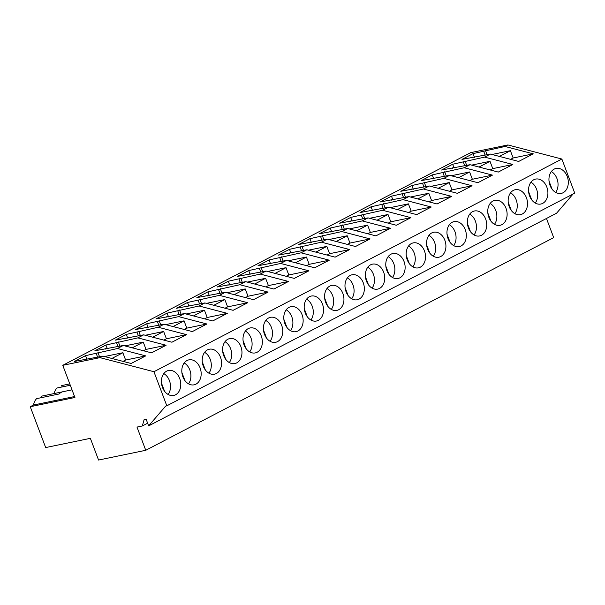 <?xml version="1.0" encoding="UTF-8"?>
<svg xmlns="http://www.w3.org/2000/svg" width="605" height="605" viewBox="0 0 605 605"><rect width="100%" height="100%" fill="white"/><g stroke="black" fill="none" stroke-linecap="round" stroke-linejoin="round"><path stroke-width="0.91" d="M99.976 357.638L62.769 365.322L74.922 397.5L30.25 406.726L45.677 447.564L90.357 438.338L98.562 460.042L145.76 450.294L136.987 427.077L142.326 425.973L144.141 419.552L146.107 419.152L148.648 425.875L165.694 406.053L166.821 405.819L153.935 371.72L99.976 357.638L102.888 356.118L131.141 363.492L145.707 355.891L125.621 360.043L122.86 352.738L104.483 356.534M54.087 393.56A13.492 10.088 -101.7 0 1 57.006 388.002L70.301 385.256M69.787 383.895L61.672 385.574L62.186 386.935M30.25 406.726L33.517 405.025A13.492 10.088 -101.7 0 1 36.61 398.635L59.086 393.991A13.492 10.088 -101.7 0 1 63.26 391.647L72.033 389.839M62.769 391.768L41.276 396.207L41.79 397.568M62.769 365.322L470.698 152.642L507.905 144.958L561.864 159.039L574.75 193.139L166.821 405.819M148.648 425.875L556.585 213.194L573.071 194.016M145.76 450.294L553.696 237.614L546.459 218.473M142.326 425.973L147.643 423.205M153.935 371.72L561.864 159.039M175.556 394.785A12.75 9.536 -101.7 0 1 173.665 395.458A12.75 9.536 -101.7 0 1 162.072 386.194A12.75 9.536 -101.7 0 1 166.625 371.16A12.75 9.536 -101.7 0 1 168.515 370.487A12.75 9.536 -101.7 0 1 180.108 379.751A12.75 9.536 -101.7 0 1 175.556 394.785M359.12 299.082A12.75 9.536 -101.7 0 1 357.237 299.755A12.75 9.536 -101.7 0 1 345.644 290.491A12.75 9.536 -101.7 0 1 350.197 275.457A12.75 9.536 -101.7 0 1 352.08 274.783A12.75 9.536 -101.7 0 1 363.673 284.048A12.75 9.536 -101.7 0 1 359.12 299.082M370.593 264.824A12.75 9.536 -101.7 0 1 372.476 264.151A12.75 9.536 -101.7 0 1 384.069 273.415A12.75 9.536 -101.7 0 1 379.516 288.441A12.75 9.536 -101.7 0 1 377.633 289.114A12.75 9.536 -101.7 0 1 366.04 279.858A12.75 9.536 -101.7 0 1 370.593 264.824M492.969 201.019A12.75 9.536 -101.7 0 1 494.86 200.346A12.75 9.536 -101.7 0 1 506.453 209.61A12.75 9.536 -101.7 0 1 501.9 224.637A12.75 9.536 -101.7 0 1 500.017 225.317A12.75 9.536 -101.7 0 1 488.424 216.053A12.75 9.536 -101.7 0 1 492.969 201.019M472.573 211.652A12.75 9.536 -101.7 0 1 474.464 210.979A12.75 9.536 -101.7 0 1 486.057 220.243A12.75 9.536 -101.7 0 1 481.504 235.277A12.75 9.536 -101.7 0 1 479.614 235.95A12.75 9.536 -101.7 0 1 468.02 226.686A12.75 9.536 -101.7 0 1 472.573 211.652M452.177 222.285A12.75 9.536 -101.7 0 1 454.068 221.612A12.75 9.536 -101.7 0 1 465.661 230.876A12.75 9.536 -101.7 0 1 461.108 245.91A12.75 9.536 -101.7 0 1 459.218 246.583A12.75 9.536 -101.7 0 1 447.624 237.319A12.75 9.536 -101.7 0 1 452.177 222.285M411.385 243.558A12.75 9.536 -101.7 0 1 413.268 242.885A12.75 9.536 -101.7 0 1 424.861 252.141A12.75 9.536 -101.7 0 1 420.309 267.176A12.75 9.536 -101.7 0 1 418.426 267.849A12.75 9.536 -101.7 0 1 406.832 258.585A12.75 9.536 -101.7 0 1 411.385 243.558M277.536 341.613A12.75 9.536 -101.7 0 1 275.653 342.286A12.75 9.536 -101.7 0 1 264.06 333.03A12.75 9.536 -101.7 0 1 268.612 317.996A12.75 9.536 -101.7 0 1 270.495 317.322A12.75 9.536 -101.7 0 1 282.089 326.579A12.75 9.536 -101.7 0 1 277.536 341.613M227.82 339.261A12.75 9.536 -101.7 0 1 229.703 338.588A12.75 9.536 -101.7 0 1 241.297 347.852A12.75 9.536 -101.7 0 1 236.744 362.879A12.75 9.536 -101.7 0 1 234.861 363.56A12.75 9.536 -101.7 0 1 223.268 354.296A12.75 9.536 -101.7 0 1 227.82 339.261M248.216 328.628A12.75 9.536 -101.7 0 1 250.099 327.955A12.75 9.536 -101.7 0 1 261.693 337.212A12.75 9.536 -101.7 0 1 257.14 352.246A12.75 9.536 -101.7 0 1 255.257 352.919A12.75 9.536 -101.7 0 1 243.664 343.663A12.75 9.536 -101.7 0 1 248.216 328.628M195.952 384.152A12.75 9.536 -101.7 0 1 194.061 384.825A12.75 9.536 -101.7 0 1 182.468 375.561A12.75 9.536 -101.7 0 1 187.021 360.527A12.75 9.536 -101.7 0 1 188.911 359.854A12.75 9.536 -101.7 0 1 200.505 369.118A12.75 9.536 -101.7 0 1 195.952 384.152M207.417 349.894A12.75 9.536 -101.7 0 1 209.307 349.221A12.75 9.536 -101.7 0 1 220.901 358.485A12.75 9.536 -101.7 0 1 216.348 373.519A12.75 9.536 -101.7 0 1 214.465 374.192A12.75 9.536 -101.7 0 1 202.872 364.928A12.75 9.536 -101.7 0 1 207.417 349.894M329.801 286.089A12.75 9.536 -101.7 0 1 331.684 285.416A12.75 9.536 -101.7 0 1 343.277 294.68A12.75 9.536 -101.7 0 1 338.724 309.715A12.75 9.536 -101.7 0 1 336.841 310.388A12.75 9.536 -101.7 0 1 325.248 301.124A12.75 9.536 -101.7 0 1 329.801 286.089M309.405 296.722A12.75 9.536 -101.7 0 1 311.288 296.049A12.75 9.536 -101.7 0 1 322.881 305.313A12.75 9.536 -101.7 0 1 318.328 320.348A12.75 9.536 -101.7 0 1 316.445 321.021A12.75 9.536 -101.7 0 1 304.852 311.757A12.75 9.536 -101.7 0 1 309.405 296.722M289.009 307.363A12.75 9.536 -101.7 0 1 290.892 306.682A12.75 9.536 -101.7 0 1 302.485 315.946A12.75 9.536 -101.7 0 1 297.932 330.98A12.75 9.536 -101.7 0 1 296.049 331.653A12.75 9.536 -101.7 0 1 284.456 322.389A12.75 9.536 -101.7 0 1 289.009 307.363M390.989 254.191A12.75 9.536 -101.7 0 1 392.872 253.518A12.75 9.536 -101.7 0 1 404.465 262.774A12.75 9.536 -101.7 0 1 399.913 277.808A12.75 9.536 -101.7 0 1 398.03 278.481A12.75 9.536 -101.7 0 1 386.436 269.225A12.75 9.536 -101.7 0 1 390.989 254.191M533.769 179.753A12.75 9.536 -101.7 0 1 535.652 179.08A12.75 9.536 -101.7 0 1 547.245 188.337A12.75 9.536 -101.7 0 1 542.693 203.371A12.75 9.536 -101.7 0 1 540.809 204.044A12.75 9.536 -101.7 0 1 529.216 194.787A12.75 9.536 -101.7 0 1 533.769 179.753M513.373 190.386A12.75 9.536 -101.7 0 1 515.256 189.713A12.75 9.536 -101.7 0 1 526.849 198.969A12.75 9.536 -101.7 0 1 522.296 214.004A12.75 9.536 -101.7 0 1 520.413 214.677A12.75 9.536 -101.7 0 1 508.82 205.42A12.75 9.536 -101.7 0 1 513.373 190.386M431.781 232.917A12.75 9.536 -101.7 0 1 433.664 232.244A12.75 9.536 -101.7 0 1 445.257 241.508A12.75 9.536 -101.7 0 1 440.712 256.543A12.75 9.536 -101.7 0 1 438.822 257.216A12.75 9.536 -101.7 0 1 427.228 247.952A12.75 9.536 -101.7 0 1 431.781 232.917M563.089 192.738A12.75 9.536 -101.7 0 1 561.206 193.411A12.75 9.536 -101.7 0 1 549.612 184.147A12.75 9.536 -101.7 0 1 554.165 169.12A12.75 9.536 -101.7 0 1 556.048 168.44A12.75 9.536 -101.7 0 1 567.641 177.704A12.75 9.536 -101.7 0 1 563.089 192.738M102.888 356.118L74.453 361.442L85.524 355.664L117.461 348.518L123.284 345.485L94.849 350.802L105.92 345.031L137.857 337.885L143.68 334.845L115.245 340.169L126.316 334.399L158.253 327.252L164.076 324.212L135.641 329.536L146.713 323.766L178.649 316.619L184.472 313.579L156.037 318.903L167.109 313.133L199.045 305.986L204.868 302.946L176.433 308.27L187.505 302.492L219.441 295.353L225.264 292.313L196.829 297.637L207.901 291.86L239.837 284.713L245.668 281.68L217.225 286.997L228.297 281.227L260.233 274.08L266.064 271.048L237.621 276.364L248.693 270.594L280.629 263.447L286.46 260.407L258.017 265.731L269.096 259.961L301.025 252.814L306.856 249.774L278.421 255.098L289.493 249.328L321.421 242.181L324.34 240.661L327.252 239.141L298.817 244.465L309.889 238.688L341.817 231.549L344.737 230.029L347.648 228.509L319.213 233.832L330.285 228.055L362.213 220.916L365.133 219.396L368.044 217.876L339.609 223.2L350.681 217.422L382.61 210.275L388.44 207.243L360.005 212.559L371.077 206.789L403.013 199.642L408.836 196.602L380.401 201.926L391.473 196.156L423.409 189.01L429.232 185.969L400.797 191.293L411.869 185.523L443.805 178.377L449.628 175.337L421.193 180.661L432.265 174.89L464.201 167.744L470.024 164.704L441.589 170.028L452.661 164.25L484.597 157.111L490.421 154.071L518.674 161.444L533.247 153.844L513.153 157.996L510.393 150.69L492.024 154.487M484.597 157.111L512.851 164.484L498.278 172.077L470.024 164.704M464.201 167.744L492.447 175.117L477.882 182.71L449.628 175.337M443.805 178.377L472.051 185.75L457.486 193.343L429.232 185.969M423.409 189.01L451.655 196.383L437.09 203.976L408.836 196.602M403.013 199.642L431.259 207.016L416.694 214.616L388.44 207.243M382.61 210.275L410.863 217.649L396.298 225.249L368.044 217.876M362.213 220.916L390.467 228.282L375.902 235.882L347.648 228.509M341.817 231.549L370.071 238.922L355.506 246.515L327.252 239.141M321.421 242.181L349.675 249.555L335.102 257.148L306.856 249.774M301.025 252.814L329.279 260.188L314.706 267.781L286.46 260.407M280.629 263.447L308.883 270.821L294.31 278.413L266.064 271.048M260.233 274.08L288.487 281.454L273.914 289.054L245.668 281.68M239.837 284.713L268.091 292.086L253.518 299.687L225.264 292.313M219.441 295.353L247.695 302.719L233.122 310.32L204.868 302.946M199.045 305.986L227.298 313.36L212.726 320.952L184.472 313.579M178.649 316.619L206.895 323.993L192.329 331.585L164.076 324.212M158.253 327.252L186.499 334.625L171.933 342.218L143.68 334.845M137.857 337.885L166.103 345.258L151.537 352.851L123.284 345.485M117.461 348.518L145.707 355.891M490.421 154.071L461.986 159.395L473.057 153.617L504.993 146.47L507.905 144.958M504.993 146.47L533.247 153.844M74.566 396.547L33.517 405.025M465.086 161.134L466.697 165.392M471.628 165.12L489.997 161.323L492.757 168.629L512.851 164.484M490.194 169.967L492.757 168.629M444.69 171.767L446.301 176.025M451.232 175.752L469.601 171.964L472.361 179.261L492.447 175.117M469.798 180.6L472.361 179.261M424.294 182.407L425.905 186.658M430.828 186.385L449.205 182.597L451.965 189.894L472.051 185.75M449.402 191.233L451.965 189.894M403.898 193.04L405.509 197.29M410.432 197.026L428.809 193.229L431.569 200.535L451.655 196.383M429.005 201.866L431.569 200.535M383.502 203.673L385.113 207.931M390.036 207.659L408.413 203.862L411.173 211.168L431.259 207.016M408.609 212.506L411.173 211.168M363.106 214.306L364.709 218.564M369.64 218.292L388.017 214.495L390.777 221.801L410.863 217.649M388.213 223.139L390.777 221.801M342.71 224.939L344.313 229.197M349.244 228.924L367.621 225.128L370.373 232.433L390.467 228.282M367.81 233.772L370.373 232.433M322.314 235.572L323.917 239.83M328.848 239.557L347.225 235.768L349.977 243.066L370.071 238.922M347.414 244.405L349.977 243.066M301.918 246.212L303.521 250.462M308.452 250.19L326.821 246.401L329.581 253.699L349.675 249.555M327.018 255.038L329.581 253.699M281.522 256.845L283.125 261.095M288.056 260.831L306.425 257.034L309.185 264.34L329.279 260.188M306.622 265.671L309.185 264.34M261.118 267.478L262.729 271.736M267.66 271.463L286.029 267.667L288.789 274.973L308.883 270.821M286.226 276.303L288.789 274.973M240.722 278.111L242.333 282.369M247.263 282.096L265.633 278.3L268.393 285.605L288.487 281.454M265.829 286.944L268.393 285.605M220.326 288.744L221.937 293.001M226.867 292.729L245.237 288.933L247.997 296.238L268.091 292.086M245.433 297.577L247.997 296.238M199.93 299.377L201.541 303.634M206.471 303.362L224.841 299.566L227.601 306.871L247.695 302.719M225.037 308.21L227.601 306.871M179.534 310.01L181.145 314.267M186.075 313.995L204.445 310.206L207.205 317.504L227.298 313.36M204.641 318.843L207.205 317.504M159.138 320.65L160.749 324.9M165.679 324.628L184.049 320.839L186.809 328.137L206.895 323.993M184.245 329.475L186.809 328.137M138.742 331.283L140.352 335.533M145.283 335.268L163.653 331.472L166.413 338.777L186.499 334.625M163.849 340.108L166.413 338.777M118.346 341.916L119.956 346.173M124.88 345.901L143.256 342.105L146.017 349.41L166.103 345.258M143.453 350.741L146.017 349.41M97.95 352.549L99.56 356.806M123.057 361.382L125.621 360.043M485.482 150.501L487.093 154.759M510.59 159.334L513.153 157.996M85.131 359.234L85.32 359.741M85.524 355.664L86.938 359.408M96.203 353.464L97.617 357.207M105.527 348.601L105.716 349.108M105.92 345.031L107.335 348.775M116.599 342.823L118.013 346.574M125.923 337.968L126.112 338.475M126.316 334.399L127.731 338.142M136.995 332.19L138.409 335.934M146.319 327.328L146.508 327.842M146.713 323.766L148.127 327.509M157.391 321.558L158.805 325.301M166.715 316.695L166.904 317.209M167.109 313.133L168.523 316.876M177.787 310.925L179.201 314.668M187.111 306.062L187.3 306.576M187.505 302.492L188.919 306.243M198.183 300.292L199.597 304.035M207.507 295.429L207.704 295.943M207.901 291.86L209.315 295.603M218.579 289.659L219.993 293.402M227.904 284.796L228.1 285.303M228.297 281.227L229.718 284.97M238.975 279.026L240.389 282.769M248.3 274.163L248.496 274.67M248.693 270.594L250.115 274.337M259.371 268.386L260.785 272.137M268.696 263.53L268.892 264.037M269.096 259.961L270.511 263.704M279.767 257.753L281.181 261.496M289.092 252.89L289.288 253.404M289.493 249.328L290.907 253.071M300.163 247.12L301.585 250.863M309.488 242.257L309.684 242.771M309.889 238.688L311.303 242.439M320.567 236.487L321.981 240.23M329.884 231.624L330.08 232.138M330.285 228.055L331.699 231.798M340.963 225.854L342.377 229.597M350.287 220.991L350.476 221.498M350.681 217.422L352.095 221.165M361.359 215.221L362.773 218.965M370.683 210.359L370.873 210.865M371.077 206.789L372.491 210.532M381.755 204.581L383.169 208.332M391.08 199.726L391.269 200.232M391.473 196.156L392.887 199.9M402.151 193.948L403.565 197.691M411.476 189.093L411.665 189.599M411.869 185.523L413.283 189.267M422.547 183.315L423.961 187.058M431.872 178.452L432.061 178.967M432.265 174.89L433.679 178.634M442.943 172.682L444.357 176.426M452.268 167.819L452.457 168.334M452.661 164.25L454.075 168.001M463.339 162.049L464.753 165.793M472.664 157.187L472.853 157.701M473.057 153.617L474.471 157.361M483.735 151.416L485.149 155.16M479.016 167.048L489.997 161.323M458.62 177.681L469.601 171.964M438.224 188.321L449.205 182.597M417.828 198.954L428.809 193.229M397.432 209.587L408.413 203.862M377.036 220.22L388.017 214.495M356.64 230.853L367.621 225.128M336.244 241.486L347.225 235.768M315.848 252.126L326.821 246.401M295.452 262.759L306.425 257.034M275.056 273.392L286.029 267.667M254.66 284.025L265.633 278.3M234.256 294.658L245.237 288.933M213.86 305.291L224.841 299.566M193.464 315.923L204.445 310.206M173.068 326.564L184.049 320.839M152.672 337.197L163.653 331.472M132.276 347.83L143.256 342.105M111.88 358.462L122.86 352.738M499.412 156.415L510.393 150.69M168.114 394.468A12.75 9.536 78.3 0 0 169.43 380.613A12.75 9.536 78.3 0 0 163.804 373.603M164.552 391.238L161.482 383.124M188.51 383.827A12.75 9.536 78.3 0 0 189.826 369.98A12.75 9.536 78.3 0 0 184.2 362.97M184.948 380.605L181.878 372.491M208.906 373.194A12.75 9.536 78.3 0 0 210.222 359.34A12.75 9.536 78.3 0 0 204.603 352.337M205.345 369.973L202.274 361.858M229.303 362.561A12.75 9.536 78.3 0 0 230.618 348.707A12.75 9.536 78.3 0 0 224.999 341.696M225.741 359.34L222.678 351.225M249.699 351.928A12.75 9.536 78.3 0 0 251.014 338.074A12.75 9.536 78.3 0 0 245.396 331.064M246.137 348.699L243.074 340.592M270.095 341.296A12.75 9.536 78.3 0 0 271.411 327.441A12.75 9.536 78.3 0 0 265.792 320.431M266.533 338.066L263.47 329.959M290.498 330.663A12.75 9.536 78.3 0 0 291.807 316.808A12.75 9.536 78.3 0 0 286.188 309.798M286.929 327.434L283.866 319.319M310.894 320.03A12.75 9.536 78.3 0 0 312.203 306.175A12.75 9.536 78.3 0 0 306.584 299.165M307.325 316.801L304.262 308.686M331.29 309.389A12.75 9.536 78.3 0 0 332.599 295.535A12.75 9.536 78.3 0 0 326.98 288.532M327.721 306.168L324.658 298.053M351.687 298.757A12.75 9.536 78.3 0 0 352.995 284.902A12.75 9.536 78.3 0 0 347.376 277.892M348.117 295.535L345.054 287.42M372.083 288.124A12.75 9.536 78.3 0 0 373.391 274.269A12.75 9.536 78.3 0 0 367.772 267.259M368.513 284.902L365.45 276.787M392.479 277.491A12.75 9.536 78.3 0 0 393.787 263.636A12.75 9.536 78.3 0 0 388.168 256.626M388.909 274.262L385.846 266.155M412.875 266.858A12.75 9.536 78.3 0 0 414.183 253.003A12.75 9.536 78.3 0 0 408.564 245.993M409.305 263.629L406.242 255.522M433.271 256.225A12.75 9.536 78.3 0 0 434.587 242.371A12.75 9.536 78.3 0 0 428.96 235.36M429.709 252.996L426.638 244.881M453.667 245.585A12.75 9.536 78.3 0 0 454.983 231.738A12.75 9.536 78.3 0 0 449.356 224.727M450.105 242.363L447.034 234.248M474.063 234.952A12.75 9.536 78.3 0 0 475.379 221.097A12.75 9.536 78.3 0 0 469.752 214.094M470.501 231.73L467.431 223.616M494.459 224.319A12.75 9.536 78.3 0 0 495.775 210.464A12.75 9.536 78.3 0 0 490.156 203.454M490.897 221.097L487.827 212.983M514.855 213.686A12.75 9.536 78.3 0 0 516.171 199.832A12.75 9.536 78.3 0 0 510.552 192.821M511.293 210.457L508.223 202.35M535.251 203.053A12.75 9.536 78.3 0 0 536.567 189.199A12.75 9.536 78.3 0 0 530.948 182.188M531.689 199.824L528.626 191.717M555.647 192.42A12.75 9.536 78.3 0 0 556.963 178.566A12.75 9.536 78.3 0 0 551.344 171.555M552.085 189.191L549.022 181.084"/></g></svg>
